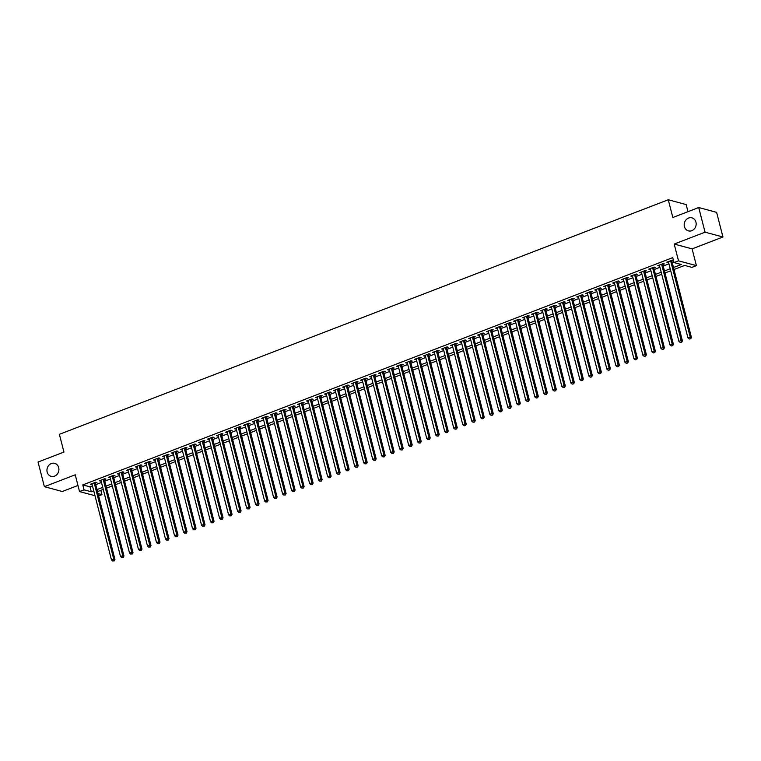 <?xml version="1.0" encoding="UTF-8"?>
<svg xmlns="http://www.w3.org/2000/svg" width="761" height="761" viewBox="0 0 761 761"><rect width="100%" height="100%" fill="white"/><g stroke="black" fill="none" stroke-linecap="round" stroke-linejoin="round"><path stroke-width="1.14" d="M58.692 467.635A6.744 5.926 105.1 0 1 57.113 474.331A6.744 5.926 105.1 0 1 51.177 476.367A6.744 5.926 105.1 0 1 47.163 472.077A6.744 5.926 105.1 0 1 48.742 465.39A6.744 5.926 105.1 0 1 54.678 463.344A6.744 5.926 105.1 0 1 58.692 467.635M695.944 222.145A6.744 5.926 105.1 0 1 694.365 228.842A6.744 5.926 105.1 0 1 688.429 230.878A6.744 5.926 105.1 0 1 684.415 226.588A6.744 5.926 105.1 0 1 685.994 219.891A6.744 5.926 105.1 0 1 691.93 217.855A6.744 5.926 105.1 0 1 695.944 222.145M100.823 490.331L101.936 494.65L98.645 495.915M687.992 211.663L686.165 204.576L668.272 199.763L59.387 434.322L63.943 452.072L38.05 462.041L44.376 486.688L62.278 491.511L77.964 485.461M668.272 199.763L672.829 217.503L698.722 207.534L716.624 212.348L722.95 236.994L705.047 232.181L674.198 244.062L678.508 260.823L696.401 265.637L691.901 267.377L684.643 265.418L673.999 269.527M674.198 244.062L692.101 248.876L722.95 236.994M692.101 248.876L696.401 265.637M698.722 207.534L705.047 232.181M95.363 483.14L96.942 482.531L95.734 482.208L90.331 484.291L92.091 484.396M104.371 479.668L105.95 479.059L104.742 478.736L99.339 480.819L101.099 480.933M113.379 476.196L114.959 475.587L113.75 475.264L108.347 477.347L110.107 477.461M122.388 472.724L123.967 472.124L122.759 471.791L117.356 473.875L119.116 473.989M131.396 469.261L132.975 468.652L131.767 468.329L126.355 470.403L128.124 470.517M140.405 465.789L141.984 465.18L140.766 464.857L135.363 466.94L137.123 467.054M149.413 462.317L150.982 461.708L149.774 461.385L144.371 463.468L146.131 463.582M158.421 458.845L159.991 458.246L158.783 457.913L153.38 459.996L155.139 460.11M167.42 455.382L168.999 454.774L167.791 454.45L162.388 456.524L164.148 456.638M176.428 451.91L178.007 451.302L176.799 450.978L171.396 453.061L173.156 453.175M185.437 448.438L187.016 447.829L185.808 447.506L180.405 449.589L182.164 449.703M194.445 444.966L196.024 444.357L194.816 444.034L189.403 446.117L191.173 446.231M203.453 441.504L205.032 440.895L203.815 440.562L198.412 442.645L200.181 442.759M212.462 438.032L214.041 437.423L212.823 437.099L207.42 439.183L209.18 439.287M221.47 434.56L223.04 433.951L221.832 433.627L216.428 435.711L218.188 435.825M230.478 431.087L232.048 430.479L230.84 430.155L225.437 432.238L227.197 432.353M239.477 427.615L241.056 427.016L239.848 426.683L234.445 428.766L236.205 428.881M248.486 424.153L250.065 423.544L248.857 423.221L243.453 425.304L245.213 425.409M257.494 420.681L259.073 420.072L257.865 419.749L252.462 421.832L254.222 421.946M266.502 417.209L268.081 416.6L266.873 416.277L261.461 418.36L263.23 418.474M275.511 413.737L277.09 413.137L275.872 412.804L270.469 414.888L272.229 415.002M284.519 410.274L286.088 409.665L284.88 409.342L279.477 411.416L281.237 411.53M293.527 406.802L295.097 406.193L293.889 405.87L288.486 407.953L290.245 408.067M302.536 403.33L304.105 402.721L302.897 402.398L297.494 404.481L299.254 404.595M311.534 399.858L313.113 399.249L311.905 398.926L306.502 401.009L308.262 401.123M320.543 396.395L322.122 395.787L320.914 395.463L315.511 397.537L317.27 397.651M329.551 392.923L331.13 392.315L329.922 391.991L324.519 394.074L326.279 394.179M338.559 389.451L340.138 388.842L338.93 388.519L333.518 390.602L335.287 390.716M347.568 385.979L349.147 385.37L347.929 385.047L342.526 387.13L344.286 387.244M356.576 382.507L358.146 381.908L356.938 381.575L351.534 383.658L353.294 383.772M365.584 379.045L367.154 378.436L365.946 378.112L360.543 380.196L362.303 380.3M374.583 375.573L376.162 374.964L374.954 374.64L369.551 376.724L371.311 376.838M383.592 372.1L385.171 371.492L383.963 371.168L378.559 373.251L380.319 373.366M392.6 368.628L394.179 368.029L392.971 367.696L387.568 369.779L389.328 369.894M401.608 365.166L403.187 364.557L401.979 364.234L396.576 366.307L398.336 366.421M410.617 361.694L412.196 361.085L410.988 360.762L405.575 362.845L407.344 362.959M419.625 358.222L421.204 357.613L419.986 357.29L414.583 359.373L416.343 359.487M428.633 354.75L430.203 354.15L428.995 353.817L423.592 355.901L425.351 356.015M437.642 351.287L439.211 350.678L438.003 350.355L432.6 352.429L434.36 352.543M446.64 347.815L448.219 347.206L447.011 346.883L441.608 348.966L443.368 349.071M455.649 344.343L457.228 343.734L456.02 343.411L450.617 345.494L452.376 345.608M464.657 340.871L466.236 340.262L465.028 339.939L459.625 342.022L461.385 342.136M473.665 337.408L475.245 336.8L474.036 336.467L468.633 338.55L470.393 338.664M482.674 333.936L484.253 333.328L483.045 333.004L477.632 335.087L479.401 335.192M491.682 330.464L493.261 329.855L492.044 329.532L486.64 331.615L488.4 331.729M500.69 326.992L502.26 326.383L501.052 326.06L495.649 328.143L497.409 328.257M509.699 323.52L511.268 322.921L510.06 322.588L504.657 324.671L506.417 324.785M518.698 320.058L520.277 319.449L519.069 319.125L513.665 321.209L515.425 321.313M527.706 316.586L529.285 315.977L528.077 315.653L522.674 317.737L524.434 317.851M536.714 313.113L538.293 312.505L537.085 312.181L531.682 314.264L533.442 314.379M545.723 309.641L547.302 309.042L546.094 308.709L540.681 310.792L542.45 310.907M554.731 306.179L556.31 305.57L555.092 305.247L549.689 307.32L551.449 307.434M563.739 302.707L565.309 302.098L564.101 301.775L558.698 303.858L560.457 303.972M572.748 299.235L574.317 298.626L573.109 298.302L567.706 300.386L569.466 300.5M581.756 295.763L583.326 295.154L582.117 294.83L576.714 296.914L578.474 297.028M590.755 292.3L592.334 291.691L591.126 291.368L585.723 293.442L587.482 293.556M599.763 288.828L601.342 288.219L600.134 287.896L594.731 289.979L596.491 290.084M608.771 285.356L610.351 284.747L609.142 284.424L603.739 286.507L605.499 286.621M617.78 281.884L619.359 281.275L618.151 280.952L612.738 283.035L614.508 283.149M626.788 278.412L628.367 277.813L627.15 277.48L621.747 279.563L623.506 279.677M635.796 274.949L637.366 274.34L636.158 274.017L630.755 276.1L632.515 276.205M644.805 271.477L646.374 270.868L645.166 270.545L639.763 272.628L641.523 272.742M653.804 268.005L655.383 267.396L654.175 267.073L648.772 269.156L650.531 269.27M662.812 264.533L664.391 263.934L663.183 263.601L657.78 265.684L659.54 265.798M673.475 267.511L681.257 264.514L673.999 262.564L672.734 257.627L82.768 484.909L90.026 486.859L92.481 485.908M95.753 484.652L101.489 482.445M104.761 481.18L110.497 478.973M113.769 477.708L119.496 475.501M122.778 474.236L128.504 472.029M131.786 470.774L137.513 468.567M140.795 467.302L146.521 465.095M149.803 463.83L155.529 461.623M158.802 460.357L164.538 458.151M167.81 456.895L173.546 454.678M176.818 453.423L182.554 451.216M185.827 449.951L191.553 447.744M194.835 446.479L200.562 444.272M203.843 443.007L209.57 440.8M212.852 439.544L218.578 437.337M221.851 436.072L227.587 433.865M230.859 432.6L236.595 430.393M239.867 429.128L245.603 426.921M248.876 425.665L254.612 423.458M257.884 422.193L263.61 419.986M266.892 418.721L272.619 416.514M275.901 415.249L281.627 413.042M284.909 411.787L290.635 409.57M293.908 408.315L299.644 406.108M302.916 404.842L308.652 402.636M311.924 401.37L317.66 399.164M320.933 397.898L326.669 395.691M329.941 394.436L335.668 392.229M338.949 390.964L344.676 388.757M347.958 387.492L353.684 385.285M356.966 384.02L362.693 381.813M365.965 380.557L371.701 378.35M374.973 377.085L380.709 374.878M383.982 373.613L389.718 371.406M392.99 370.141L398.716 367.934M401.998 366.678L407.725 364.471M411.007 363.206L416.733 360.999M420.015 359.734L425.741 357.527M429.023 356.262L434.75 354.055M438.022 352.8L443.758 350.583M447.03 349.328L452.766 347.121M456.039 345.855L461.775 343.649M465.047 342.383L470.774 340.177M474.055 338.911L479.782 336.704M483.064 335.449L488.79 333.242M492.072 331.977L497.799 329.77M501.071 328.505L506.807 326.298M510.079 325.033L515.815 322.826M519.088 321.57L524.824 319.363M528.096 318.098L533.832 315.891M537.104 314.626L542.831 312.419M546.113 311.154L551.839 308.947M555.121 307.691L560.847 305.475M564.129 304.219L569.856 302.012M573.128 300.747L578.864 298.54M582.136 297.275L587.873 295.068M591.145 293.803L596.881 291.596M600.153 290.341L605.889 288.134M609.161 286.868L614.888 284.662M618.17 283.396L623.896 281.19M627.178 279.924L632.905 277.717M636.186 276.462L641.913 274.255M645.185 272.99L650.921 270.783M654.194 269.518L659.93 267.311M663.202 266.046L668.938 263.839M672.21 262.583L673.846 261.946M671.82 261.071L673.399 260.462L672.191 260.138L666.788 262.212L668.548 262.326M95.001 495.734L79.534 491.568L75.225 474.807L44.376 486.688M79.534 491.568L84.033 489.837L91.291 491.787L93.746 490.845M82.768 484.909L84.033 489.837M673.999 262.564L678.508 260.823M98.055 493.604L101.936 494.65M670.717 270.783L664.99 272.999M661.709 274.255L655.982 276.462M652.7 277.727L646.974 279.934M643.692 281.199L637.965 283.406M634.693 284.662L628.957 286.878M625.685 288.134L619.949 290.341M616.676 291.606L610.94 293.813M607.668 295.078L601.941 297.285M598.66 298.55L592.933 300.757M589.651 302.012L583.925 304.219M580.643 305.484L574.916 307.691M571.644 308.956L565.908 311.163M562.636 312.429L556.9 314.635M553.628 315.891L547.891 318.098M544.619 319.363L538.883 321.57M535.611 322.835L529.884 325.042M526.602 326.307L520.876 328.514M517.594 329.77L511.868 331.986M508.586 333.242L502.859 335.449M499.587 336.714L493.851 338.921M490.579 340.186L484.843 342.393M481.57 343.658L475.834 345.865M472.562 347.121L466.826 349.328M463.554 350.593L457.827 352.8M454.545 354.065L448.819 356.272M445.537 357.537L439.81 359.744M436.529 360.999L430.802 363.206M427.53 364.471L421.794 366.678M418.521 367.944L412.785 370.15M409.513 371.416L403.777 373.622M400.505 374.878L394.778 377.095M391.496 378.35L385.77 380.557M382.488 381.822L376.762 384.029M373.48 385.294L367.753 387.501M364.471 388.766L358.745 390.973M355.473 392.229L349.737 394.436M346.464 395.701L340.728 397.908M337.456 399.173L331.72 401.38M328.448 402.645L322.721 404.852M319.439 406.108L313.713 408.315M310.431 409.58L304.704 411.787M301.423 413.052L295.696 415.259M292.424 416.524L286.688 418.731M283.415 419.986L277.679 422.193M274.407 423.458L268.671 425.665M265.399 426.931L259.663 429.137M256.39 430.403L250.664 432.609M247.382 433.865L241.656 436.082M238.374 437.337L232.647 439.544M229.365 440.809L223.639 443.016M220.367 444.281L214.631 446.488M211.358 447.753L205.622 449.96M202.35 451.216L196.614 453.423M193.342 454.688L187.606 456.895M184.333 458.16L178.607 460.367M175.325 461.632L169.598 463.839M166.317 465.095L160.59 467.302M157.308 468.567L151.582 470.774M148.309 472.039L142.573 474.246M139.301 475.511L133.565 477.718M130.293 478.973L124.557 481.19M121.284 482.445L115.548 484.652M112.276 485.918L106.55 488.124M103.268 489.39L97.541 491.596M97.018 489.58L102.754 487.373M106.026 486.108L111.762 483.901M115.035 482.636L120.771 480.429M124.043 479.173L129.77 476.966M133.051 475.701L138.778 473.494M142.06 472.229L147.786 470.022M151.068 468.757L156.795 466.55M160.067 465.294L165.803 463.078M169.075 461.822L174.811 459.615M178.084 458.35L183.82 456.143M187.092 454.878L192.828 452.671M196.1 451.406L201.827 449.199M205.109 447.944L210.835 445.737M214.117 444.472L219.843 442.265M223.125 441L228.852 438.793M232.124 437.527L237.86 435.321M241.132 434.065L246.868 431.858M250.141 430.593L255.877 428.386M259.149 427.121L264.876 424.914M268.157 423.649L273.884 421.442M277.166 420.186L282.892 417.97M286.174 416.714L291.901 414.507M295.182 413.242L300.909 411.035M304.181 409.77L309.917 407.563M313.19 406.298L318.926 404.091M322.198 402.835L327.934 400.628M331.206 399.363L336.933 397.156M340.215 395.891L345.941 393.684M349.223 392.419L354.949 390.212M358.231 388.957L363.958 386.75M367.23 385.485L372.966 383.278M376.238 382.012L381.974 379.806M385.247 378.54L390.983 376.334M394.255 375.078L399.991 372.871M403.263 371.606L408.99 369.399M412.272 368.134L417.998 365.927M421.28 364.662L427.007 362.455M430.288 361.199L436.015 358.983M439.287 357.727L445.023 355.52M448.296 354.255L454.032 352.048M457.304 350.783L463.04 348.576M466.312 347.311L472.048 345.104M475.321 343.848L481.047 341.641M484.329 340.376L490.055 338.169M493.337 336.904L499.064 334.697M502.346 333.432L508.072 331.225M511.344 329.97L517.08 327.763M520.353 326.498L526.089 324.291M529.361 323.025L535.097 320.819M538.369 319.553L544.096 317.347M547.378 316.091L553.104 313.874M556.386 312.619L562.113 310.412M565.394 309.147L571.121 306.94M574.403 305.675L580.129 303.468M583.402 302.203L589.138 299.996M592.41 298.74L598.146 296.533M601.418 295.268L607.154 293.061M610.427 291.796L616.153 289.589M619.435 288.324L625.162 286.117M628.443 284.861L634.17 282.654M637.452 281.389L643.178 279.182M646.45 277.917L652.187 275.71M655.459 274.445L661.195 272.238M664.467 270.983L670.203 268.766M90.026 486.859L91.291 491.787M667.806 261.822L667.996 262.545M658.807 265.294L658.988 266.008M649.799 268.766L649.98 269.48M640.791 272.229L640.971 272.952M631.782 275.701L631.963 276.424M622.774 279.173L622.955 279.886M613.766 282.645L613.956 283.358M604.757 286.107L604.947 286.83M595.749 289.58L595.939 290.302M586.75 293.052L586.931 293.775M577.742 296.524L577.922 297.237M568.733 299.986L568.914 300.709M559.725 303.458L559.906 304.181M550.717 306.93L550.897 307.653M541.708 310.402L541.899 311.116M532.7 313.865L532.89 314.588M523.692 317.337L523.882 318.06M514.693 320.809L514.874 321.532M505.685 324.281L505.865 324.995M496.676 327.753L496.857 328.467M487.668 331.216L487.849 331.939M478.659 334.688L478.85 335.411M469.651 338.16L469.841 338.883M460.643 341.632L460.833 342.345M451.634 345.094L451.825 345.817M442.636 348.567L442.816 349.289M433.627 352.039L433.808 352.762M424.619 355.511L424.8 356.224M415.611 358.973L415.791 359.696M406.602 362.445L406.793 363.168M397.594 365.917L397.784 366.64M388.586 369.389L388.776 370.103M379.587 372.861L379.768 373.575M370.578 376.324L370.759 377.047M361.57 379.796L361.751 380.519M352.562 383.268L352.743 383.991M343.553 386.74L343.734 387.454M334.545 390.203L334.735 390.926M325.537 393.675L325.727 394.398M316.528 397.147L316.719 397.87M307.53 400.619L307.71 401.332M298.521 404.081L298.702 404.804M289.513 407.554L289.694 408.276M280.505 411.026L280.685 411.749M271.496 414.498L271.677 415.211M262.488 417.96L262.678 418.683M253.48 421.432L253.67 422.155M244.471 424.904L244.661 425.627M235.472 428.376L235.653 429.09M226.464 431.848L226.645 432.562M217.456 435.311L217.636 436.034M208.447 438.783L208.628 439.506M199.439 442.255L199.629 442.978M190.431 445.727L190.621 446.441M181.422 449.19L181.613 449.913M172.414 452.662L172.604 453.385M163.415 456.134L163.596 456.857M154.407 459.606L154.588 460.319M145.399 463.069L145.579 463.791M136.39 466.541L136.571 467.264M127.382 470.013L127.572 470.736M118.374 473.485L118.564 474.198M109.365 476.957L109.555 477.67M100.357 480.419L100.547 481.142M91.358 483.891L91.539 484.614M670.612 260.738L690.208 337.056L687.954 337.922L668.358 261.613M671.64 260.348L691.416 337.38L690.208 337.056L690.227 338.693L689.323 339.035L690.227 338.693M690.703 338.826L691.416 337.38M687.954 337.922L689.323 339.035M661.604 264.21L681.2 340.519L678.945 341.394L659.359 265.075M662.631 263.82L682.408 340.852L681.2 340.519L681.219 342.165L680.315 342.507L681.219 342.165M681.704 342.288L682.408 340.852M678.945 341.394L680.315 342.507M652.596 267.682L672.191 343.991L669.937 344.857L650.351 268.547M653.623 267.282L673.399 344.314L672.191 343.991L672.21 345.637L671.307 345.979L672.21 345.637M672.695 345.76L673.399 344.314M669.937 344.857L671.307 345.979M643.587 271.154L663.183 347.463L660.938 348.329L641.342 272.019M644.615 270.754L664.391 347.787L663.183 347.463L663.202 349.099L662.298 349.451L663.202 349.099M663.687 349.232L664.391 347.787M660.938 348.329L662.298 349.451M634.588 274.626L654.175 350.935L651.93 351.801L632.334 275.492M635.606 274.226L655.392 351.259L654.175 350.935L654.194 352.571L653.29 352.923L654.194 352.571M654.679 352.704L655.392 351.259M651.93 351.801L653.29 352.923M625.58 278.088L645.166 354.398L642.921 355.273L623.326 278.954M626.598 277.698L646.384 354.731L645.166 354.398L645.185 356.043L644.291 356.386L645.185 356.043M645.67 356.177L646.384 354.731M642.921 355.273L644.291 356.386M616.572 281.56L636.167 357.87L633.913 358.735L614.317 282.426M617.599 281.17L637.376 358.193L636.167 357.87L636.177 359.515L635.283 359.858L636.177 359.515M636.662 359.639L637.376 358.193M633.913 358.735L635.283 359.858M607.563 285.033L627.159 361.342L624.905 362.207L605.309 285.898M608.591 284.633L628.367 361.665L627.159 361.342L627.169 362.978L626.274 363.33L627.169 362.978M627.654 363.111L628.367 361.665M624.905 362.207L626.274 363.33M598.555 288.505L618.151 364.814L615.896 365.68L596.301 289.37M599.582 288.105L619.359 365.137L618.151 364.814L618.17 366.45L617.266 366.802L618.17 366.45M618.645 366.583L619.359 365.137M615.896 365.68L617.266 366.802M589.547 291.967L609.142 368.286L606.888 369.152L587.302 292.842M590.574 291.577L610.351 368.609L609.142 368.286L609.161 369.922L608.258 370.265L609.161 369.922M609.647 370.055L610.351 368.609M606.888 369.152L608.258 370.265M580.538 295.439L600.134 371.749L597.88 372.624L578.293 296.305M581.566 295.049L601.342 372.081L600.134 371.749L600.153 373.394L599.249 373.737L600.153 373.394M600.638 373.518L601.342 372.081M597.88 372.624L599.249 373.737M571.54 298.911L591.126 375.221L588.881 376.086L569.285 299.777M572.557 298.512L592.334 375.544L591.126 375.221L591.145 376.857L590.241 377.209L591.145 376.857M591.63 376.99L592.334 375.544M588.881 376.086L590.241 377.209M562.531 302.383L582.117 378.693L579.872 379.558L560.277 303.249M563.549 301.984L583.335 379.016L582.117 378.693L582.136 380.329L581.233 380.681L582.136 380.329M582.622 380.462L583.335 379.016M579.872 379.558L581.233 380.681M553.523 305.846L573.119 382.165L570.864 383.03L551.268 306.721M554.541 305.456L574.327 382.488L573.119 382.165L573.128 383.801L572.234 384.143L573.128 383.801M573.613 383.934L574.327 382.488M570.864 383.03L572.234 384.143M544.515 309.318L564.11 385.627L561.856 386.502L542.26 310.184M545.542 308.928L565.318 385.96L564.11 385.627L564.12 387.273L563.226 387.615L564.12 387.273M564.605 387.397L565.318 385.96M561.856 386.502L563.226 387.615M535.506 312.79L555.102 389.099L552.847 389.965L533.252 313.656M536.534 312.39L556.31 389.423L555.102 389.099L555.121 390.745L554.217 391.087L555.121 390.745M555.597 390.869L556.31 389.423M552.847 389.965L554.217 391.087M526.498 316.262L546.094 392.571L543.839 393.437L524.243 317.128M527.525 315.863L547.302 392.895L546.094 392.571L546.113 394.208L545.209 394.559L546.113 394.208M546.588 394.341L547.302 392.895M543.839 393.437L545.209 394.559M517.49 319.725L537.085 396.043L534.831 396.909L515.245 320.6M518.517 319.335L538.293 396.367L537.085 396.043L537.104 397.68L536.201 398.032L537.104 397.68M537.589 397.813L538.293 396.367M534.831 396.909L536.201 398.032M508.481 323.197L528.077 399.506L525.822 400.381L506.236 324.062M509.509 322.807L529.285 399.839L528.077 399.506L528.096 401.152L527.192 401.494L528.096 401.152M528.581 401.285L529.285 399.839M525.822 400.381L527.192 401.494M499.482 326.669L519.069 402.978L516.824 403.844L497.228 327.534M500.5 326.279L520.277 403.301L519.069 402.978L519.088 404.624L518.184 404.966L519.088 404.624M519.573 404.747L520.277 403.301M516.824 403.844L518.184 404.966M490.474 330.141L510.06 406.45L507.815 407.316L488.22 331.006M491.492 329.741L511.278 406.774L510.06 406.45L510.079 408.086L509.176 408.438L510.079 408.086M510.564 408.219L511.278 406.774M507.815 407.316L509.176 408.438M481.466 333.613L501.061 409.922L498.807 410.788L479.211 334.479M482.493 333.213L502.27 410.246L501.061 409.922L501.071 411.558L500.177 411.91L501.071 411.558M501.556 411.691L502.27 410.246M498.807 410.788L500.177 411.91M472.457 337.075L492.053 413.394L489.799 414.26L470.203 337.951M473.485 336.685L493.261 413.718L492.053 413.394L492.063 415.03L491.168 415.373L492.063 415.03M492.548 415.164L493.261 413.718M489.799 414.26L491.168 415.373M463.449 340.548L483.045 416.857L480.79 417.722L461.195 341.413M464.476 340.157L484.253 417.19L483.045 416.857L483.064 418.502L482.16 418.845L483.064 418.502M483.539 418.626L484.253 417.19M480.79 417.722L482.16 418.845M454.441 344.02L474.036 420.329L471.782 421.194L452.186 344.885M455.468 343.62L475.245 420.652L474.036 420.329L474.055 421.965L473.152 422.317L474.055 421.965M474.541 422.098L475.245 420.652M471.782 421.194L473.152 422.317M445.432 347.492L465.028 423.801L462.774 424.667L443.187 348.357M446.46 347.092L466.236 424.124L465.028 423.801L465.047 425.437L464.143 425.789L465.047 425.437M465.532 425.57L466.236 424.124M462.774 424.667L464.143 425.789M436.424 350.954L456.02 427.273L453.765 428.139L434.179 351.829M437.451 350.564L457.228 427.596L456.02 427.273L456.039 428.909L455.135 429.252L456.039 428.909M456.524 429.042L457.228 427.596M453.765 428.139L455.135 429.252M427.425 354.426L447.011 430.736L444.766 431.611L425.171 355.292M428.443 354.036L448.219 431.068L447.011 430.736L447.03 432.381L446.127 432.724L447.03 432.381M447.516 432.505L448.219 431.068M444.766 431.611L446.127 432.724M418.417 357.898L438.003 434.208L435.758 435.073L416.162 358.764M419.435 357.499L439.221 434.531L438.003 434.208L438.022 435.844L437.118 436.196L438.022 435.844M438.507 435.977L439.221 434.531M435.758 435.073L437.118 436.196M409.408 361.37L429.004 437.68L426.75 438.545L407.154 362.236M410.436 360.971L430.212 438.003L429.004 437.68L429.014 439.316L428.12 439.668L429.014 439.316M429.499 439.449L430.212 438.003M426.75 438.545L428.12 439.668M400.4 364.833L419.996 441.152L417.741 442.017L398.146 365.708M401.428 364.443L421.204 441.475L419.996 441.152L420.005 442.788L419.111 443.14L420.005 442.788M420.491 442.921L421.204 441.475M417.741 442.017L419.111 443.14M391.392 368.305L410.988 444.614L408.733 445.489L389.137 369.171M392.419 367.915L412.196 444.947L410.988 444.614L411.007 446.26L410.103 446.602L411.007 446.26M411.482 446.384L412.196 444.947M408.733 445.489L410.103 446.602M382.383 371.777L401.979 448.086L399.725 448.952L380.129 372.643M383.411 371.378L403.187 448.41L401.979 448.086L401.998 449.732L401.095 450.074L401.998 449.732M402.483 449.856L403.187 448.41M399.725 448.952L401.095 450.074M373.375 375.249L392.971 451.558L390.716 452.424L371.13 376.115M374.402 374.85L394.179 451.882L392.971 451.558L392.99 453.195L392.086 453.546L392.99 453.195M393.475 453.328L394.179 451.882M390.716 452.424L392.086 453.546M364.367 378.721L383.963 455.03L381.718 455.896L362.122 379.587M365.394 378.322L385.171 455.354L383.963 455.03L383.982 456.667L383.078 457.019L383.982 456.667M384.467 456.8L385.171 455.354M381.718 455.896L383.078 457.019M355.368 382.184L374.954 458.502L372.709 459.368L353.114 383.049M356.386 381.794L376.162 458.826L374.954 458.502L374.973 460.139L374.07 460.481L374.973 460.139M375.458 460.272L376.162 458.826M372.709 459.368L374.07 460.481M346.36 385.656L365.946 461.965L363.701 462.831L344.105 386.521M347.377 385.266L367.163 462.288L365.946 461.965L365.965 463.611L365.071 463.953L365.965 463.611M366.45 463.734L367.163 462.288M363.701 462.831L365.071 463.953M337.351 389.128L356.947 465.437L354.693 466.303L335.097 389.993M338.379 388.728L358.155 465.761L356.947 465.437L356.957 467.073L356.062 467.425L356.957 467.073M357.442 467.206L358.155 465.761M354.693 466.303L356.062 467.425M328.343 392.6L347.939 468.909L345.684 469.775L326.089 393.466M329.37 392.2L349.147 469.233L347.939 468.909L347.948 470.545L347.054 470.897L347.948 470.545M348.433 470.679L349.147 469.233M345.684 469.775L347.054 470.897M319.335 396.062L338.93 472.381L336.676 473.247L317.08 396.938M320.362 395.672L340.138 472.705L338.93 472.381L338.949 474.017L338.046 474.36L338.949 474.017M339.425 474.151L340.138 472.705M336.676 473.247L338.046 474.36M310.326 399.535L329.922 475.844L327.668 476.719L308.081 400.4M311.354 399.145L331.13 476.177L329.922 475.844L329.941 477.489L329.037 477.832L329.941 477.489M330.426 477.613L331.13 476.177M327.668 476.719L329.037 477.832M301.318 403.007L320.914 479.316L318.659 480.181L299.073 403.872M302.345 402.607L322.122 479.639L320.914 479.316L320.933 480.952L320.029 481.304L320.933 480.952M321.418 481.085L322.122 479.639M318.659 480.181L320.029 481.304M292.319 406.479L311.905 482.788L309.66 483.654L290.065 407.344M293.337 406.079L313.113 483.111L311.905 482.788L311.924 484.424L311.021 484.776L311.924 484.424M312.41 484.557L313.113 483.111M309.66 483.654L311.021 484.776M283.311 409.941L302.897 486.26L300.652 487.126L281.056 410.816M284.329 409.551L304.115 486.583L302.897 486.26L302.916 487.896L302.012 488.239L302.916 487.896M303.401 488.029L304.115 486.583M300.652 487.126L302.012 488.239M274.302 413.413L293.898 489.723L291.644 490.598L272.048 414.279M275.32 413.023L295.106 490.055L293.898 489.723L293.908 491.368L293.014 491.711L293.908 491.368M294.393 491.492L295.106 490.055M291.644 490.598L293.014 491.711M265.294 416.885L284.89 493.195L282.635 494.06L263.04 417.751M266.321 416.486L286.098 493.518L284.89 493.195L284.899 494.84L284.005 495.183L284.899 494.84M285.385 494.964L286.098 493.518M282.635 494.06L284.005 495.183M256.286 420.357L275.882 496.667L273.627 497.532L254.031 421.223M257.313 419.958L277.09 496.99L275.882 496.667L275.891 498.303L274.997 498.655L275.891 498.303M276.376 498.436L277.09 496.99M273.627 497.532L274.997 498.655M247.277 423.82L266.873 500.139L264.619 501.004L245.023 424.695M248.305 423.43L268.081 500.462L266.873 500.139L266.892 501.775L265.989 502.127L266.892 501.775M267.368 501.908L268.081 500.462M264.619 501.004L265.989 502.127M238.269 427.292L257.865 503.601L255.61 504.476L236.024 428.158M239.296 426.902L259.073 503.934L257.865 503.601L257.884 505.247L256.98 505.589L257.884 505.247M258.369 505.38L259.073 503.934M255.61 504.476L256.98 505.589M229.261 430.764L248.857 507.073L246.602 507.939L227.016 431.63M230.288 430.374L250.065 507.397L248.857 507.073L248.876 508.719L247.972 509.061L248.876 508.719M249.361 508.843L250.065 507.397M246.602 507.939L247.972 509.061M220.262 434.236L239.848 510.545L237.603 511.411L218.007 435.102M221.28 433.837L241.056 510.869L239.848 510.545L239.867 512.182L238.964 512.534L239.867 512.182M240.352 512.315L241.056 510.869M237.603 511.411L238.964 512.534M211.254 437.708L230.84 514.017L228.595 514.883L208.999 438.574M212.271 437.309L232.057 514.341L230.84 514.017L230.859 515.654L229.955 516.006L230.859 515.654M231.344 515.787L232.057 514.341M228.595 514.883L229.955 516.006M202.245 441.171L221.841 517.49L219.587 518.355L199.991 442.046M203.263 440.781L223.049 517.813L221.841 517.49L221.851 519.126L220.956 519.468L221.851 519.126M222.336 519.259L223.049 517.813M219.587 518.355L220.956 519.468M193.237 444.643L212.833 520.952L210.578 521.827L190.982 445.508M194.264 444.253L214.041 521.285L212.833 520.952L212.842 522.598L211.948 522.94L212.842 522.598M213.327 522.721L214.041 521.285M210.578 521.827L211.948 522.94M184.229 448.115L203.824 524.424L201.57 525.29L181.974 448.98M185.256 447.715L205.032 524.748L203.824 524.424L203.843 526.06L202.94 526.412L203.843 526.06M204.319 526.193L205.032 524.748M201.57 525.29L202.94 526.412M175.22 451.587L194.816 527.896L192.562 528.762L172.966 452.453M176.248 451.187L196.024 528.22L194.816 527.896L194.835 529.532L193.931 529.884L194.835 529.532M195.32 529.666L196.024 528.22M192.562 528.762L193.931 529.884M166.212 455.049L185.808 531.368L183.553 532.234L163.967 455.925M167.239 454.659L187.016 531.692L185.808 531.368L185.827 533.004L184.923 533.347L185.827 533.004M186.312 533.138L187.016 531.692M183.553 532.234L184.923 533.347M157.204 458.522L176.799 534.831L174.545 535.706L154.959 459.387M158.231 458.132L178.007 535.164L176.799 534.831L176.818 536.476L175.915 536.819L176.818 536.476M177.303 536.6L178.007 535.164M174.545 535.706L175.915 536.819M148.205 461.994L167.791 538.303L165.546 539.168L145.95 462.859M149.223 461.594L168.999 538.626L167.791 538.303L167.81 539.949L166.906 540.291L167.81 539.949M168.295 540.072L168.999 538.626M165.546 539.168L166.906 540.291M139.196 465.466L158.783 541.775L156.538 542.641L136.942 466.331M140.214 465.066L160 542.098L158.783 541.775L158.802 543.411L157.898 543.763L158.802 543.411M159.287 543.544L160 542.098M156.538 542.641L157.898 543.763M130.188 468.928L149.784 545.247L147.529 546.113L127.934 469.803M131.215 468.538L150.992 545.57L149.784 545.247L149.793 546.883L148.899 547.235L149.793 546.883M150.278 547.016L150.992 545.57M147.529 546.113L148.899 547.235M121.18 472.4L140.775 548.71L138.521 549.585L118.925 473.266M122.207 472.01L141.984 549.042L140.775 548.71L140.785 550.355L139.891 550.698L140.785 550.355M141.27 550.479L141.984 549.042M138.521 549.585L139.891 550.698M112.171 475.872L131.767 552.182L129.513 553.047L109.917 476.738M113.199 475.482L132.975 552.505L131.767 552.182L131.786 553.827L130.882 554.17L131.786 553.827M132.262 553.951L132.975 552.505M129.513 553.047L130.882 554.17M103.163 479.344L122.759 555.654L120.504 556.519L100.909 480.21M104.19 478.945L123.967 555.977L122.759 555.654L122.778 557.29L121.874 557.642L122.778 557.29M123.263 557.423L123.967 555.977M120.504 556.519L121.874 557.642M94.155 482.816L113.75 559.126L111.496 559.991L91.91 483.682M95.182 482.417L114.959 559.449L113.75 559.126L113.769 560.762L112.866 561.114L113.769 560.762M114.255 560.895L114.959 559.449M111.496 559.991L112.866 561.114"/></g></svg>
